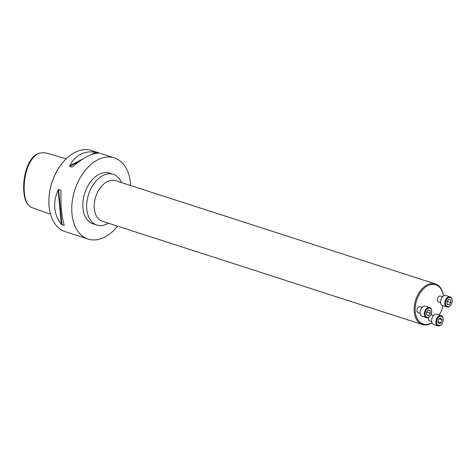 <?xml version="1.0" encoding="UTF-8"?>
<svg xmlns="http://www.w3.org/2000/svg" width="476" height="476" viewBox="0 0 476 476"><rect width="100%" height="100%" fill="white"/><g stroke="black" fill="none" stroke-linecap="round" stroke-linejoin="round"><path stroke-width="0.71" d="M433.63 315.511L431.649 314.874A3.201 2.083 107.9 0 0 430.899 314.844M428.674 317.313A3.201 2.083 107.9 0 0 429.685 320.961L431.667 321.603M439.187 315.064A20.605 13.411 107.9 0 0 440.633 312.393A20.605 13.411 107.9 0 0 442.93 305.747M443.424 295.995A20.605 13.411 107.9 0 0 426.871 286.225A20.605 13.411 107.9 0 0 415.387 312.797A20.605 13.411 107.9 0 0 431.916 322.621M442.615 296.685L440.633 296.042A3.201 2.083 107.9 0 0 437.67 298.446A3.201 2.083 107.9 0 0 438.67 302.129L440.645 302.772M422.129 307.341L420.147 306.699A3.201 2.083 107.9 0 0 417.184 309.102A3.201 2.083 107.9 0 0 418.184 312.786L420.165 313.428M431.982 322.782A21.325 13.875 -72.1 0 1 422.337 324.543A21.325 13.875 -72.1 0 1 417.268 295.995A21.325 13.875 -72.1 0 1 435.439 283.958A21.325 13.875 -72.1 0 1 443.448 295.977M450.588 305.354A5.331 3.469 -72.1 0 1 450.492 305.473A5.331 3.469 -72.1 0 1 446.869 307.02L442.632 305.651A5.331 3.469 -72.1 0 1 441.365 298.517A5.331 3.469 -72.1 0 1 445.911 295.507L450.147 296.875A5.331 3.469 -72.1 0 1 452.182 300.249A5.331 3.469 -72.1 0 1 452.188 300.398M446.869 307.02A5.331 3.469 -72.1 0 1 445.601 299.886A5.331 3.469 -72.1 0 1 450.147 296.875M446.28 300.213A4.796 3.124 107.9 0 0 446.44 305.979A4.796 3.124 107.9 0 0 450.683 305.247A4.796 3.124 107.9 0 0 452.2 300.54A4.796 3.124 107.9 0 0 449.844 297.411A4.796 3.124 107.9 0 0 446.28 300.213M447.196 304.414L449.154 304.854L450.855 302.51L450.593 299.731L448.636 299.291L446.934 301.629L447.196 304.414M449.154 304.854L447.178 304.218M450.855 302.51L447.16 301.32M441.609 324.186A5.331 3.469 -72.1 0 1 441.514 324.305A5.331 3.469 -72.1 0 1 437.89 325.852L433.654 324.483A5.331 3.469 -72.1 0 1 432.387 317.343A5.331 3.469 -72.1 0 1 436.926 314.338L441.163 315.707A5.331 3.469 -72.1 0 1 443.204 319.075A5.331 3.469 -72.1 0 1 443.21 319.229M437.89 325.852A5.331 3.469 -72.1 0 1 436.623 318.712A5.331 3.469 -72.1 0 1 441.163 315.707M437.301 319.045A4.796 3.124 107.9 0 0 437.462 324.805A4.796 3.124 107.9 0 0 441.698 324.079A4.796 3.124 107.9 0 0 443.221 319.372A4.796 3.124 107.9 0 0 440.865 316.243A4.796 3.124 107.9 0 0 437.301 319.045M438.634 319.039L437.801 322.002L439.08 323.864L441.192 322.764L442.025 319.801L440.746 317.944L438.634 319.039M441.192 322.764L437.884 321.699M442.025 319.801L439.027 318.837M430.108 316.01A5.331 3.469 -72.1 0 1 430.012 316.129A5.331 3.469 -72.1 0 1 426.389 317.676L422.152 316.308A5.331 3.469 -72.1 0 1 420.885 309.174A5.331 3.469 -72.1 0 1 425.425 306.163L429.661 307.532A5.331 3.469 -72.1 0 1 431.696 310.905A5.331 3.469 -72.1 0 1 431.708 311.054M426.389 317.676A5.331 3.469 -72.1 0 1 425.122 310.542A5.331 3.469 -72.1 0 1 429.661 307.532M425.794 310.87A4.796 3.124 107.9 0 0 425.96 316.635A4.796 3.124 107.9 0 0 430.197 315.903A4.796 3.124 107.9 0 0 431.714 311.197A4.796 3.124 107.9 0 0 429.364 308.067A4.796 3.124 107.9 0 0 425.794 310.87M430.108 310.388L428.15 309.941L426.454 312.286L426.71 315.07L428.668 315.511L430.369 313.166L430.108 310.388M428.668 315.511L426.692 314.874M430.369 313.166L426.674 311.976M121.541 182.623A26.656 17.344 107.9 0 0 113.27 174.353L109.421 173.109A26.656 17.344 107.9 0 0 86.709 188.151A26.656 17.344 107.9 0 0 93.04 223.839L96.896 225.083A26.656 17.344 107.9 0 0 108.439 223.208M113.27 174.353A26.656 17.344 107.9 0 0 90.559 189.394A26.656 17.344 107.9 0 0 96.896 225.083M66.229 158.764L47.594 153.421C44.345 152.403 40.972 152.552 37.467 153.861L36.349 154.343C23.949 162.185 20.325 191.328 26.817 203.157L30.666 207.114L50.557 214.271M37.467 153.861C24.205 162.524 20.843 191.804 27.441 204.198M48.957 204.597A42.328 27.543 -72.1 0 1 48.957 204.507A42.328 27.543 -72.1 0 1 62.35 163.012A42.328 27.543 -72.1 0 1 62.41 162.941M61.041 190.84C60.511 205.263 61.582 216.758 64.26 225.326L61.339 224.386C53.693 214.212 52.622 202.716 58.12 189.9L58.59 189.436L60.845 190.162L60.999 191.828M64.26 225.326L64.076 224.755M117.554 226.148A42.65 27.751 -72.1 0 1 88.131 239.059L65.248 231.669A42.65 27.751 -72.1 0 1 48.963 204.686A42.65 27.751 -72.1 0 1 62.463 162.875A42.65 27.751 -72.1 0 1 91.451 150.505L114.335 157.889A42.65 27.751 -72.1 0 1 130.656 185.563M98.681 153.159C91.945 153.105 83.223 157.645 72.525 166.767L71.852 167.088L69.597 166.362L69.603 165.826C75.339 155.099 84.056 150.559 95.765 152.213L98.633 153.153M88.131 239.059A42.65 27.751 -72.1 0 1 74.821 189.948A42.65 27.751 -72.1 0 1 114.335 157.889M422.337 324.543L102.382 221.251A21.325 13.875 -72.1 0 1 97.318 192.703A21.325 13.875 -72.1 0 1 115.484 180.666L435.439 283.958M61.898 224.874L58.59 189.436M61.339 224.386L58.12 189.9M69.597 166.362L79.587 161.162M93.766 153.79L96.479 152.374M69.603 165.826L83.104 158.8M90.845 154.771L95.765 152.213M443.221 319.372L443.204 319.075"/></g></svg>
